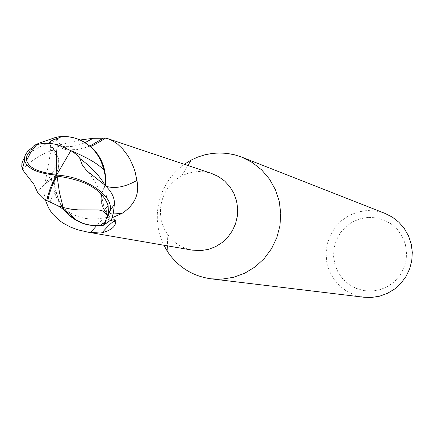 <?xml version="1.0" encoding="UTF-8"?>
<svg xmlns="http://www.w3.org/2000/svg" width="434" height="434" viewBox="0 0 434 434"><rect width="100%" height="100%" fill="white"/><g stroke="black" fill="none" stroke-linecap="round" stroke-linejoin="round"><path stroke-width="0.33" stroke-dasharray="2.17 1.63" d="M184.304 164.296L179.231 168.283L174.582 172.781L170.41 177.734L166.748 183.094L163.645 188.801L161.123 194.795L159.218 201.018L157.943 207.398L157.32 213.87L157.347 220.369L158.025 226.819L159.349 233.161L161.307 239.324L163.884 245.243M211.542 173.432L205.418 171.935L199.125 171.484L192.495 172.152L186.978 173.638L181.727 175.927L177.663 178.401L173.915 181.358L170.54 184.754L167.589 188.535L165.099 192.653L163.119 197.041L161.665 201.636L160.764 206.367L160.428 211.168L160.667 215.975L161.47 220.705L162.831 225.295L164.725 229.673L167.133 233.78C173.307 242.666 181.662 248.118 192.197 250.125M384.996 213.382L375.99 210.94L366.676 210.512L357.681 212.058L349.207 215.47L341.623 220.597L335.27 227.204L330.426 235L327.307 243.637L326.042 252.734L326.694 261.886L329.238 270.697L333.556 278.764L339.464 285.729L346.701 291.29L354.947 295.185L363.838 297.236M367.999 217.374L359.938 218.807L352.386 222.007L345.724 226.814L340.278 232.982L336.323 240.208L334.05 248.134L333.567 256.358L334.907 264.48L338.005 272.096L342.703 278.823L348.773 284.319L355.913 288.317L363.768 290.612L371.949 291.078L380.043 289.695L387.638 286.521L394.354 281.72L399.855 275.53L403.848 268.261L406.143 260.286L406.615 252.002L405.242 243.832L402.101 236.188L397.349 229.461L391.224 223.982L384.047 220.022L376.169 217.787L367.999 217.374M22.519 169.222C30.89 160.607 41.382 154.059 53.995 149.578L48.738 143.052L57.158 136.981L48.738 143.052L53.995 149.584C60.06 158.193 60.293 167.117 54.695 176.361L54.185 180.864L54.418 185.383L57.407 196.651L59.176 201.224L61.438 205.559L66.245 212.09M45.266 199.786L44.035 193.26L43.926 186.75L44.968 183.815L50.648 151.954L50.566 146.187L49.861 144.153L60.288 137.106L55.991 140.714L54.771 143.052L55.102 144.441L59.084 145.162L80.133 139.981M59.084 145.162C66.5 147.782 75.169 146.925 85.091 142.591M106.162 186.267L105.136 185.882C99.484 195.143 99.76 204.121 105.961 212.806L110.355 218.177L112.194 217.722M103.205 138.202L103.487 138.126M56.745 139.987C63.472 150.023 74.54 152.025 89.947 145.992C69.527 153.495 63.706 149.763 55.102 144.441M105.136 185.882L105.353 174.989M83.643 141.766C76.324 137.871 68.539 136.314 60.288 137.106M54.038 149.573C60.147 158.171 60.391 167.09 54.76 176.323L54.749 187.049L54.977 176.204C60.586 166.971 60.326 158.052 54.196 149.453L49.861 144.153M76.351 220.342C83.67 224.307 91.493 225.93 99.82 225.208L110.355 218.177M99.82 225.208L110.225 220.646M105.31 222.821L106.807 217.515C105.967 216.447 102.522 219.213 96.462 225.832M54.977 176.204L51.261 178.586L43.926 186.75M64.433 209.926L61.237 205.211L58.688 200.101L54.749 187.049L55.568 192.17L57.57 198.761L60.565 204.924L63.424 209.172M105.05 185.258L105.316 185.692C100.384 193.418 99.945 201.36 104.003 209.508L111.495 219.3L102.983 225.36L111.5 219.3L104.003 209.508C99.945 201.376 100.384 193.439 105.316 185.692L105.359 185.768M111.5 219.3L104.003 209.551C99.956 201.43 100.406 193.504 105.359 185.763L105.397 185.562M50.111 201.962L52.275 196.369L56.154 191.882L54.814 187.602L54.293 184.255L54.239 179.736L54.76 176.318M56.187 191.85C58.091 200.888 62.317 208.526 68.865 214.776M34.671 145.195L30.022 151.238L38.648 143.323M37.476 192.577C40.536 187.624 46.275 182.22 54.695 176.356C60.293 167.144 60.06 158.215 53.995 149.584L48.613 142.9L41.176 146.204L34.118 150.099L28.828 153.631L24.467 157.943M56.518 175.108L70.948 150.658M28.828 153.631L33.32 146.909L37.845 144.175M56.599 137.073L48.613 142.9M105.961 212.806L113.165 213.951M54.196 149.453L53.377 149.659L50.648 151.954M103.959 184.363C107.133 195.984 107.854 205.418 106.129 212.671L106.124 212.698M167.133 233.78L167.649 245.894M181.727 175.927L187.927 165.511M90.5 146.453C88.449 146.931 88.905 147.332 91.867 147.663M106.873 217.684C111.305 216.474 113.827 217.195 114.44 219.848M50.566 146.187L53.377 149.659C56.577 155.551 57.331 161.019 55.644 166.076C54.83 170.752 44.919 184.255 44.968 183.815M51.261 178.586L53.046 187.645L56.057 196.705L59.133 202.293L63.917 208.087L69.158 212.307L73.943 214.976L79.145 216.984L84.641 218.329L90.288 219.013L95.947 219.067L106.807 217.515M88.807 172.672C100.683 189.094 99.495 192.257 101.225 195.669C102.863 199.911 104.448 210.24 104.003 209.508L104.008 209.551"/><path stroke-width="0.65" d="M163.884 245.243L167.92 252.208C178.493 267.371 192.875 276.241 211.06 278.823L221.79 279.154L233.628 277.283L244.922 273.111L255.257 266.796L264.235 258.566L271.516 248.731L276.816 237.658L279.935 225.778L280.755 213.528L279.246 201.381L275.471 189.799L269.574 179.209L261.783 170.019L252.393 162.56L241.765 157.119L234.496 154.781L226.993 153.386L219.371 152.952L211.933 153.457L204.777 154.829L197.823 157.048L191.161 160.081L184.304 164.296M110.225 220.646L113.486 219.837L115.341 220.157L115.873 220.89L115.384 223.879C114.006 227.812 109.558 230.774 102.033 232.765L100.097 233.025L87.798 232.13L192.197 250.125L200.882 250.602L208.423 249.371L215.606 246.653L222.148 242.546L227.79 237.214L232.32 230.861L235.553 223.732L237.365 216.11L237.68 208.293L236.492 200.589L233.85 193.293L229.852 186.691L224.655 181.043L218.476 176.567L211.542 173.432L108.316 138.809L112.596 140.724L117.581 144.099L122.8 149.084L127.808 155.66L130.037 159.403L133.71 167.551L135.093 171.815L136.905 180.441C139.77 193.927 134.779 204.935 121.927 213.457L112.194 217.722M211.06 278.823L363.838 297.236L371.336 297.48L379.593 296.2L387.464 293.341L394.652 289.006L400.891 283.353L405.942 276.594L409.609 268.988L411.752 260.812L412.3 252.382L411.226 244.011L408.573 236.02L404.439 228.707L398.987 222.349L392.423 217.174L384.996 213.382L241.765 157.119M78.066 139.14L73.666 137.73L67.975 136.694L62.192 136.482L57.152 136.981L62.198 136.482L67.981 136.694L73.666 137.73L78.066 139.14C91.704 144.864 100.292 155.188 103.829 170.106C100.297 155.198 91.71 144.875 78.066 139.14M66.245 212.09L70.416 216.154L74.301 219.061L83.328 223.543L92.274 225.582L96.858 225.832L102.988 225.36L96.956 225.837L92.095 225.566L85.737 224.313L81.158 222.723L75.288 219.734L71.225 216.995L67.509 213.783L63.424 209.172M87.798 232.13L77.865 229.819L70.476 227.08L63.076 223.109L59.577 220.629L53.268 214.646L50.632 211.222L48.407 207.577L45.266 199.786M80.133 139.981L93.12 138.305L103.205 138.202L89.952 145.998L103.487 138.126L105.012 138.05L108.316 138.809M85.091 142.591L93.12 138.305M106.162 186.267C114.885 188.996 125.133 187.049 136.905 180.441M105.397 185.562L105.353 174.989C104.1 164.101 99.603 154.998 91.867 147.663L83.643 141.766L79.346 139.639L74.838 138.039L70.167 136.987L65.398 136.493L56.599 137.073L38.648 143.323L33.95 145.574L36.695 144.598L30.885 152.063L26.55 160.504C29.073 168.175 39.19 172.775 56.892 174.3L56.979 174.305M96.462 225.832L90.581 232.581M115.873 220.89L114.5 220.863C112.173 222.007 108.017 225.978 102.033 232.765M68.865 214.776L76.351 220.342M68.632 149.681C87.131 157.39 98.865 164.198 103.829 170.106L104.903 173.269L105.706 177.674L105.782 182.166L105.348 185.519L105.782 182.166L105.706 177.674L103.9 170.171C101.089 157.634 94.335 148.168 83.643 141.766M105.353 174.989L103.9 170.171M24.467 157.943L22.649 161.128L21.901 163.531L21.76 166.629L22.525 169.238L24.125 171.821L33.857 184.222L38.008 193.298L42.342 197.741L46.78 200.627L47.979 195.333L50.366 188.025L52.715 182.459L56.518 175.108C85.59 176.312 115.091 196.607 109.797 211.092L108.571 214.678L107.751 215.53L103.542 225.268L95.323 225.805L86.252 224.443L81.896 223.011L76.78 220.575L70.086 215.872L64.433 209.926M63.169 207.528L70.916 209.161L78.386 209.899L98.86 209.975L102.278 210.788L103.363 211.521L108.071 205.445C102.424 189.631 85.422 179.86 57.066 176.144L54.114 181.515L51.06 188.741L49.313 194.09L47.767 200.958L57.944 205.797L63.169 207.528L59.474 192.625L57.066 176.144M103.542 225.268L111.625 219.452L113.453 212.486L114.354 204.322C114.858 197.703 111.392 191.047 103.959 184.347L86.995 170.953L82.444 165.278L79.634 158.009L75.966 154.141L70.948 150.658L57.234 144.609L49.937 143.296L43.156 143.334L36.695 144.598M30.022 151.238L27.939 153.858L26.935 155.855L26.431 157.862L26.55 160.504M70.834 150.712L56.518 175.108L56.908 176.139M46.78 200.627L47.767 200.958M56.518 175.108C38.062 173.551 27.434 168.793 24.635 160.835C23.653 155.963 26.55 151.32 33.32 146.909M108.571 214.678L108.071 205.445M103.363 211.521L107.751 215.53M80.165 158.73C91.531 167.198 99.825 176.041 105.05 185.258M113.165 213.951L121.927 213.457M57.234 144.609L56.236 158.28L56.892 174.3M109.797 211.092L114.354 204.322M167.649 245.894L167.92 252.208M187.927 165.511L191.161 160.081M105.012 138.05C102.37 140.779 90.364 146.942 90.5 146.453M114.44 219.848L114.679 220.787M114.5 220.863L115.384 223.879M49.937 143.296L50.789 140.958L62.192 136.493M57.972 205.808C66.022 210.848 72.294 215.769 76.785 220.57M24.635 160.835L22.324 168.788"/></g></svg>
